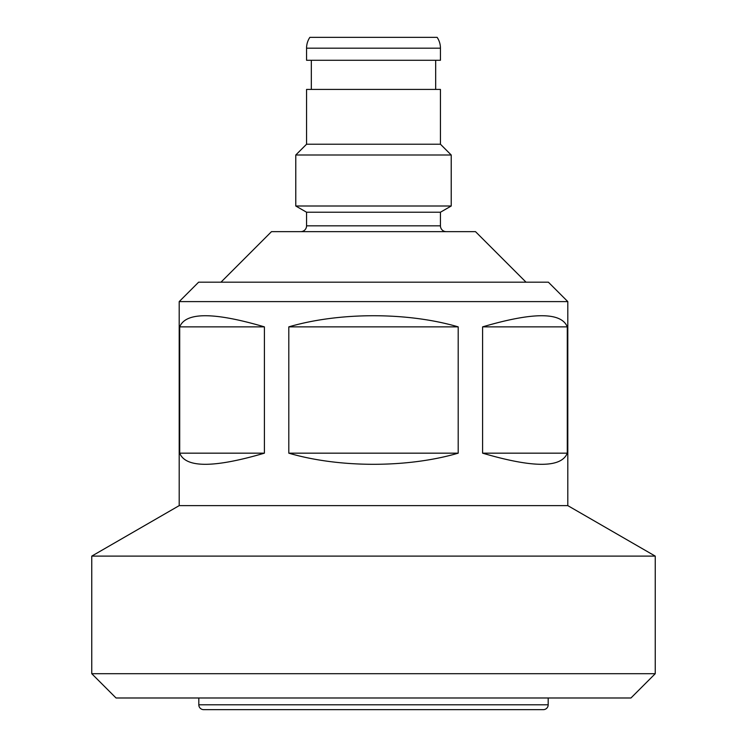 <?xml version="1.0" encoding="UTF-8"?>
<svg xmlns="http://www.w3.org/2000/svg" width="747" height="747" viewBox="0 0 747 747"><rect width="100%" height="100%" fill="white"/><g stroke="black" fill="none" stroke-linecap="round" stroke-linejoin="round"><path stroke-width="1.12" d="M198.814 697.987L198.814 704.794A4.856 4.856 0 0 0 203.679 709.65L543.321 709.65A4.856 4.856 0 0 0 548.186 704.794L198.814 704.794M548.186 697.987L548.186 704.794M630.954 697.987L116.046 697.987L91.76 673.701L655.24 673.701L630.954 697.987M567.804 301.611L179.196 301.611L198.627 282.179L548.373 282.179L567.804 301.611L567.804 505.626L655.24 556.113L91.76 556.113L91.76 673.701M655.24 556.113L655.24 673.701M567.804 505.626L179.196 505.626L91.76 556.113M458.2 453.168C407.573 468.014 339.427 468.014 288.8 453.168L288.8 326.869C339.427 312.022 407.573 312.022 458.2 326.869L458.2 453.168L288.8 453.168M567.29 453.168C561.333 468.014 533.106 468.014 482.599 453.168L482.599 326.869C533.106 312.022 561.333 312.022 567.29 326.869L567.29 453.168L482.599 453.168M264.401 453.168C213.894 468.014 185.667 468.014 179.71 453.168L179.71 326.869C185.667 312.022 213.894 312.022 264.401 326.869L264.401 453.168L179.71 453.168M179.196 301.611L179.196 505.626M526.028 282.179L475.512 231.654L271.488 231.654L220.972 282.179M446.267 231.654A5.827 5.827 0 0 1 440.441 225.827L306.559 225.827A5.827 5.827 0 0 1 300.733 231.654M440.441 225.827L440.441 212.223L306.559 212.223L306.559 225.827M440.441 212.223L451.225 206.004L295.775 206.004L306.559 212.223M440.441 144.218L306.559 144.218L306.559 89.425L440.441 89.425L440.441 144.218L451.225 155.002L295.775 155.002L295.775 206.004M451.225 155.002L451.225 206.004M306.559 144.218L295.775 155.002M311.322 60.274L311.322 89.425M435.678 60.274L435.678 89.425M306.559 48.191L306.559 60.274L440.441 60.274L440.441 48.191L306.559 48.191A19.431 19.431 0 0 1 309.865 37.35L437.135 37.35A19.431 19.431 0 0 1 440.441 48.191M288.8 326.869L458.2 326.869M482.599 326.869L567.29 326.869M179.71 326.869L264.401 326.869"/></g></svg>
